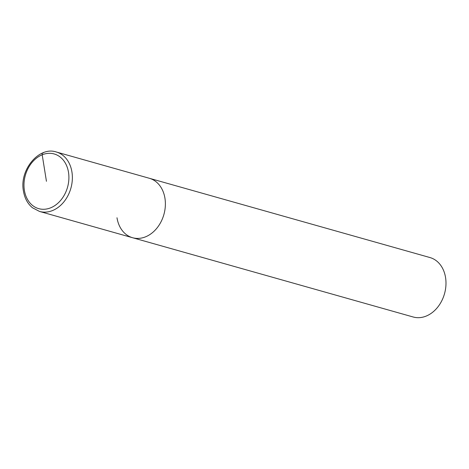 <?xml version="1.0" encoding="UTF-8"?>
<svg xmlns="http://www.w3.org/2000/svg" width="469" height="469" viewBox="0 0 469 469"><rect width="100%" height="100%" fill="white"/><g stroke="black" fill="none" stroke-linecap="round" stroke-linejoin="round"><path stroke-width="0.7" d="M132.569 237.724L39.56 211.449A30.884 23.831 105.8 0 0 63.778 202.004A30.884 23.831 105.8 0 0 71.933 171.976A30.884 23.831 105.8 0 0 56.35 152.009L429.962 257.551A30.884 23.831 -74.2 0 1 445.55 277.513A30.884 23.831 -74.2 0 1 437.395 307.547A30.884 23.831 -74.2 0 1 413.171 316.991L132.569 237.724A30.884 23.831 -74.2 0 0 156.793 228.28A30.884 23.831 -74.2 0 0 164.947 198.252A30.884 23.831 -74.2 0 0 149.365 178.284A30.884 23.831 105.8 0 1 164.947 198.252A30.884 23.831 105.8 0 1 156.793 228.28A30.884 23.831 105.8 0 1 132.569 237.724A30.884 23.831 105.8 0 1 116.986 217.757M46.443 181.304L42.192 154.793A2.468 1.348 -112.1 0 1 43.336 152.917M24.376 190.279A28.416 21.926 105.8 0 1 42.192 154.793A28.416 21.926 105.8 0 1 68.503 172.328A28.416 21.926 105.8 0 1 50.687 207.808A28.416 21.926 105.8 0 1 24.376 190.279M56.35 152.009C39.179 146.017 19.17 169.854 23.45 191.094C24.669 198.252 27.683 203.816 32.502 207.79L39.56 211.449"/></g></svg>
